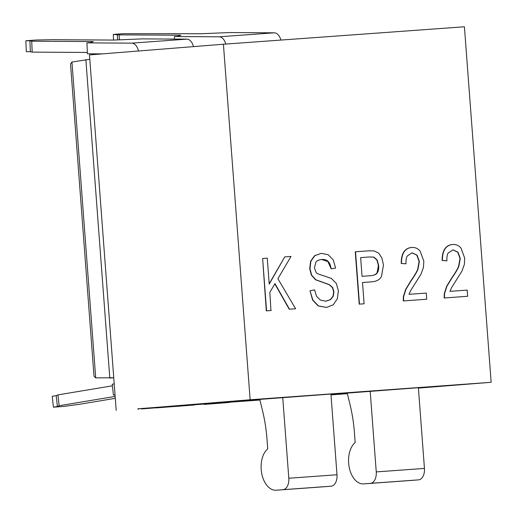 <?xml version="1.0" encoding="UTF-8"?>
<svg xmlns="http://www.w3.org/2000/svg" width="517" height="517" viewBox="0 0 517 517"><rect width="100%" height="100%" fill="white"/><g stroke="black" fill="none" stroke-linecap="round" stroke-linejoin="round"><path stroke-width="0.78" d="M113.746 377.74L95.71 377.895L94.004 376.202L70.525 63.979L71.953 62.014L89.803 59.293M113.753 377.765L109.804 378.056L85.861 59.61M116.209 410.433L89.473 54.912L223.415 44.236L250.144 399.764L137.929 408.863M194.444 404.766L200.958 404.294M229.238 402.245L259.935 400.022M330.996 394.872L347.385 393.683M113.54 40.068L113.301 34.426L123.628 33.676L201.488 33.734L229.47 32.552L274.243 32.817A10.935 6.721 85.9 0 1 280.886 40.074M174.494 39.079L174.384 36.539L219.156 36.804A10.935 6.721 85.9 0 1 225.8 44.068M223.415 44.236L464.421 26.774L491.15 382.296L418.408 388.099M250.144 399.764L491.15 382.296M330.951 394.329L418.893 387.679L418.382 387.718L424.451 468.415A10.935 6.721 85.9 0 1 418.576 479.86L411.875 480.39A21.876 13.436 85.9 0 1 411.816 480.396A21.876 13.436 85.9 0 1 411.758 480.403M330.97 394.581L347.308 393.379M255.372 399.719L331.442 394.019L330.932 394.051L337 474.755A10.935 6.721 85.9 0 1 331.126 486.193L324.424 486.73A21.876 13.436 85.9 0 1 324.366 486.73A21.876 13.436 85.9 0 1 324.308 486.736M245.226 400.791L259.857 399.719M255.392 399.984L255.359 399.544L220.824 402.245L200.926 403.88L200.958 404.313L255.392 399.984L200.958 404.313M167.883 406.504L138.285 408.76M156.315 407.861L194.457 404.979L174.94 406.517L180.627 405.981L180.595 405.548L168.645 406.478M194.457 404.979L194.424 404.546L180.601 405.625M262.63 258.5L266.3 310.872L270.947 310.536L269.848 292.37L274.973 283.6L289.468 309.192L295.601 308.746L277.881 278.721L291.019 256.445L284.718 256.904L269.228 284.124L267.276 258.164L262.63 258.5L266.565 310.846L271.212 310.51M284.718 256.904L269.202 283.73M274.831 283.846L289.203 309.211L295.601 308.746M310 290.793L312.888 300.06L318.414 305.909L326.57 307.402L333.168 304.862L337.355 298.781L338.377 290.78L336.347 283.471L331.416 278.463L323.39 275.677C318.957 274.411 316.533 273.331 316.107 272.446L314.401 267.89L315.9 262.216C316.663 260.781 318.653 259.857 321.878 259.45C324.941 259.385 327.035 260.09 328.172 261.557C329.529 262.746 330.531 265.182 331.184 268.866L335.604 268.045L333.252 259.928L328.25 254.752L321.231 253.356L314.924 255.618L310.904 261.182L309.954 268.678L311.667 275.128L315.79 279.729L329.258 284.602L332.651 287.471L333.937 291.678L333.271 296.247L330.492 299.679L325.884 301.204L320.378 300.06L316.527 296.241L314.607 289.882L310 290.793L312.623 300.08L318.142 305.928L326.486 307.408M321.231 253.356L314.653 255.644L310.639 261.201L309.683 268.704L311.396 275.147L315.519 279.749L328.993 284.621L332.379 287.491L333.672 291.698L333 296.273L330.221 299.698L325.62 301.224M321.639 259.469L327.907 261.576L331.184 268.866M362.514 282.502L371.516 281.849C376.473 281.487 379.788 279.703 381.462 276.485L383.472 264.969L381.85 257.912L378.67 253.084L374.153 250.919L368.776 250.81L355.263 251.792L359.199 304.138L364.11 303.783L362.514 282.502L371.555 281.843M411.9 252.819L416.786 255.127L419.113 261.421L417.684 269.312C416.54 272.136 414.24 276.013 410.776 280.938L405.722 289.281L403.396 296.435L403.247 300.946L426.732 299.246L426.267 293.068L409.044 294.315L410.595 290.709L421.038 274.068L423.429 267.463L423.824 261.221L420.095 251.075C417.917 248.438 415.145 247.236 411.784 247.481L411.513 247.501C408.159 247.759 405.599 249.246 403.822 251.96C402.032 254.687 401.173 258.519 401.25 263.47L406 263.806C405.832 260.103 406.265 257.485 407.312 255.954L412.088 252.807L417.051 255.101L419.377 261.395L417.949 269.292C416.799 272.129 414.498 276.007 411.041 280.918L405.987 289.262L403.667 296.415L403.518 300.926L426.732 299.246M452.814 249.86L457.7 252.16L460.027 258.455L458.598 266.345C457.455 269.17 455.154 273.047 451.69 277.978L446.636 286.315L444.31 293.475L444.161 297.986L467.646 296.28L467.181 290.102L449.958 291.349L451.509 287.749L461.952 271.102L464.344 264.497L464.738 258.254L461.009 248.115C458.831 245.472 456.059 244.27 452.698 244.515L452.427 244.535C449.079 244.793 446.514 246.279 444.736 249C442.946 251.721 442.087 255.553 442.164 260.503L446.914 260.839C446.746 257.136 447.179 254.519 448.226 252.987L453.002 249.84L457.965 252.141L460.292 258.435L458.863 266.326C457.713 269.163 455.412 273.041 451.955 277.952L446.901 286.295L444.581 293.449L444.433 297.96L467.646 296.28M314.607 289.882L310.265 290.774M359.199 304.138L364.11 303.783M355.528 251.773L359.464 304.119M360.64 257.615L369.623 256.962L373.991 257.136L377.151 260.006L378.696 265.531C378.845 268.95 378.392 271.341 377.332 272.705C376.654 274.236 374.586 275.225 371.128 275.664L362.049 276.324L360.64 257.615L369.358 256.981L373.72 257.156L376.88 260.025L378.431 265.551L377.067 272.724C375.924 274.488 373.849 275.477 370.857 275.684M411.784 247.481C408.43 247.733 405.864 249.22 404.094 251.941C402.297 254.661 401.438 258.5 401.515 263.444L406 263.806M452.698 244.515C449.344 244.774 446.778 246.26 445.008 248.974C443.211 251.701 442.352 255.534 442.429 260.484L446.914 260.839M370.185 391.207L376.253 471.911A10.935 6.721 85.9 0 1 370.372 483.35L363.677 483.886A21.876 13.436 85.9 0 1 363.619 483.886A21.876 13.436 85.9 0 1 349.253 467.53A21.876 13.436 85.9 0 1 355.173 442.507L354.429 432.606A109.365 67.178 -94.1 0 0 350.028 404.565L347.224 393.03M282.734 397.547L288.803 478.244A10.935 6.721 85.9 0 1 282.922 489.689L276.227 490.219A21.876 13.436 85.9 0 1 276.168 490.226A21.876 13.436 85.9 0 1 261.802 473.863A21.876 13.436 85.9 0 1 267.728 448.846L266.979 438.946A109.365 67.178 -94.1 0 0 262.578 410.899L259.773 399.37M226.853 401.806L226.885 402.245M253.64 399.673L253.673 400.106M220.824 402.245L220.856 402.678M142.886 408.798L168.277 406.885L142.886 408.798L142.854 408.359M138.718 408.701L138.323 409.193M167.922 406.937L168.245 406.446M154.777 407.887L141.677 408.928L154.777 407.887M164.684 407.157L164.219 407.215M180.627 405.981L156.321 407.9M177.719 405.755L177.751 406.188M191.736 404.74L191.768 405.173M229.225 402.103L229.251 402.459L204.351 404.417L229.251 402.459M204.325 404.048L204.351 404.417M227.047 402.271L227.073 402.614M115.032 394.814L113.417 395.085L115.045 394.969M114.212 383.898L112.247 384.221L113.417 395.085M102.379 53.884L87.399 53.794L86.934 42.879L131.712 43.144A10.935 6.721 85.9 0 1 138.498 51.009M25.85 40.765L29.889 40.785L30.354 51.706L26.315 51.681L25.85 40.765L36.177 40.016L52.379 39.706L114.037 40.068L142.02 38.885L186.799 39.15A10.935 6.721 85.9 0 1 193.494 46.62M115.155 396.416L59.125 405.735L57.387 406.511L53.4 407.176L52.23 396.313L56.217 395.647L57.956 394.878L112.415 385.811M53.4 407.176L63.727 406.427L79.786 404.242L115.297 398.329M57.387 406.511L56.217 395.647M59.125 405.735L57.956 394.878M29.889 40.785L31.718 41.205L93.377 41.567L90.378 42.627L86.934 42.879M30.354 51.706L32.183 52.12L87.341 52.45M31.718 41.205L32.183 52.12M113.301 34.426L119.169 34.865L180.827 35.227L177.822 36.293L174.384 36.539M117.34 34.452L117.572 39.932M119.169 34.865L119.382 39.867M71.953 62.014L95.71 377.895M363.677 483.886L411.875 480.39M370.372 483.35L418.576 479.86M376.253 471.911L424.451 468.415M276.227 490.219L324.424 486.73M282.922 489.689L331.126 486.193M288.803 478.244L337 474.755M154.034 407.486L154.066 407.926M164.38 406.717L164.412 407.157M221.179 402.737L221.198 403.06M131.712 43.144L186.799 39.15M219.156 36.804L274.243 32.817M363.619 483.886L411.816 480.396M276.168 490.226L324.366 486.73M168.671 406.866L168.639 406.427M137.961 409.212L137.923 408.773"/></g></svg>
